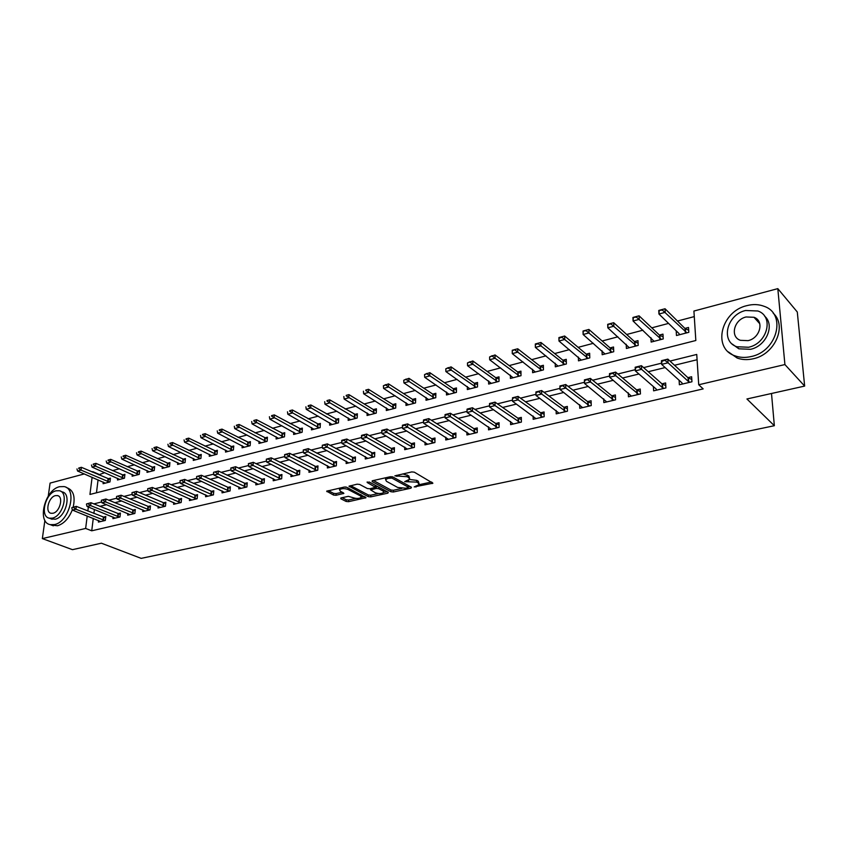 <?xml version="1.0" encoding="UTF-8"?>
<svg xmlns="http://www.w3.org/2000/svg" width="847" height="847" viewBox="0 0 847 847"><rect width="100%" height="100%" fill="white"/><g stroke="black" fill="none" stroke-linecap="round" stroke-linejoin="round"><path stroke-width="1.27" d="M414.194 486.93L432.902 483.203L414.31 472.171L411.727 471.917L394.861 475.855L407.185 476.723L408.73 477.602L409.588 479.307L404.718 481.636L416.724 482.112L418.249 482.97L419.074 484.632L414.194 486.93M341.172 497.909L340.812 498.756L346.105 501.445L348.551 501.678L366.02 497.708L346.783 487.3L344.263 487.057L326.677 491.196L333.549 495.061L336.026 495.294L343.882 493.367L340.346 491.175L339.509 489.757C341.606 488.359 344.443 488.264 348.043 489.46L360.526 495.971L361.309 497.337C359.244 498.703 356.428 498.809 352.871 497.634L348.329 496.342L341.172 497.909M92.111 477.263L89.941 494.447L695.832 340.505L693.915 311.05L777.811 288.636L797.292 312.003L804.65 386.084L746.927 398.979L774.349 425.713L141.163 558.364L101.396 543.202L72.45 549.671L42.35 538.597L44.891 520.344M804.65 386.084L784.915 364.559L698.722 384.76L696.742 354.448L669.988 361.087M93.276 518.375L91.73 530.804L703.169 388.889L698.722 384.76M91.73 530.804L85.642 528.443L42.35 538.597M390.901 491.736L393.389 491.98L410.954 488.179L411.451 487.29L392.902 476.967L390.329 476.723L372.595 480.704L372.172 481.604L390.901 491.736L390.954 490.032L393.442 490.265L401.774 488.454M387.873 493.166L370.711 496.882L368.244 496.649L349.006 486.189L357.074 484.188L359.615 484.42L367.333 488.528L369.843 488.761L375.475 487.321L367.175 482.483L369.25 482.017L388.318 492.298L387.873 493.166L387.915 492.075M697.092 359.731L674.519 365.269M665.149 367.566L648.251 371.717M638.924 374.014L622.587 378.016M613.302 380.303L597.506 384.178M588.263 386.444L572.985 390.192M563.784 392.457L549.015 396.078M539.857 398.334L525.574 401.838M516.448 404.083L502.642 407.471M493.557 409.694L480.196 412.976M471.154 415.199L458.227 418.376M449.228 420.578L436.724 423.648M427.777 425.85L415.676 428.815M406.761 431.007L395.051 433.886M386.179 436.057L374.85 438.841M366.031 441.012L355.062 443.701M346.275 445.861L335.666 448.465M326.921 450.604L316.651 453.134M307.959 455.263L298.006 457.708M289.356 459.826L279.732 462.197M271.125 464.304L261.808 466.591M253.242 468.698L244.222 470.911M235.699 473.007L226.975 475.146M218.494 477.232L210.035 479.307M201.607 481.371L193.423 483.383M185.027 485.447L177.108 487.385M168.765 489.439L161.099 491.324M152.788 493.356L145.366 495.177M137.098 497.21L129.919 498.968M121.703 500.99L114.747 502.695M106.563 504.706L99.84 506.358M94.388 509.449L93.89 513.451M679.103 380.261L679.368 384.75L691.946 381.775L691.628 376.756L687.902 377.646M653.397 386.603L653.609 390.838L665.901 387.937L665.636 382.96L661.962 383.839M628.273 392.786L628.442 396.788L640.448 393.95L640.226 389.027L636.605 389.885M603.689 398.81L603.826 402.611L615.568 399.826L615.388 394.956L611.809 395.803M579.655 404.686L579.75 408.296L591.238 405.586L591.09 400.747L587.564 401.594M556.14 410.414L556.204 413.865L567.437 411.208L567.331 406.422L563.848 407.248M533.123 416.015L533.155 419.307L544.155 416.713L544.081 411.97L540.651 412.785M510.593 421.488L510.603 424.643L521.371 422.102L521.328 417.391L517.941 418.206M488.539 426.835L488.528 429.863L499.074 427.364L499.063 422.706L495.717 423.511M466.941 432.065L466.909 434.966L477.232 432.531L477.263 427.915L473.949 428.698M445.787 437.179L445.744 439.974L455.855 437.581L455.908 433.008L452.637 433.791M425.067 442.187L425.003 444.876L434.903 442.536L434.998 437.994L431.769 438.767M404.76 447.078L404.686 449.683L414.384 447.385L414.501 442.886L411.314 443.648M384.866 451.875L384.771 454.384L394.279 452.139L394.427 447.682L391.272 448.434M365.353 456.575L365.258 459L374.575 456.798L374.745 452.372L371.632 453.113M346.232 461.17L346.127 463.521L355.264 461.361L355.454 456.978L352.373 457.708M327.482 465.681L327.365 467.957L336.323 465.839L336.545 461.488L333.496 462.218M309.091 470.096L308.964 472.308L317.752 470.233L317.985 465.914L314.978 466.633M291.05 474.426L290.913 476.575L299.531 474.532L299.796 470.254L296.81 470.964M273.348 478.671L273.2 480.757L281.659 478.756L281.945 474.521L278.991 475.22M255.974 482.843L255.826 484.865L264.126 482.906L264.423 478.693L261.511 479.391M238.928 486.93L238.769 488.899L246.911 486.972L247.239 482.801L244.349 483.489M222.189 490.932L222.02 492.859L230.024 490.964L230.363 486.824L227.515 487.501M205.757 494.87L205.588 496.744L213.433 494.881L213.793 490.773L210.977 491.451M189.612 498.735L189.442 500.556L197.15 498.735L197.531 494.659L194.736 495.326M173.773 502.525L173.593 504.304L181.163 502.515L181.554 498.47L178.791 499.127M158.198 506.241L158.018 507.988L165.461 506.231L165.864 502.218L163.132 502.864M142.899 509.905L142.72 511.599L150.025 509.873L150.459 505.892L147.749 506.538M127.876 513.494L127.685 515.156L134.864 513.462L135.308 509.502L132.63 510.148M113.106 517.019L112.916 518.65L119.967 516.977L120.422 513.06L117.775 513.695M98.58 520.492L98.39 522.08L105.324 520.439L105.801 516.543L103.165 517.178M694.275 316.598L677.473 321.045M668.569 323.406L651.788 327.842M642.937 330.192L626.695 334.491M617.876 336.82L602.153 340.992M593.376 343.31L578.141 347.344M569.417 349.652L554.658 353.559M545.976 355.856L531.683 359.647M523.044 361.934L509.195 365.597M500.598 367.873L487.173 371.431M478.619 373.686L465.617 377.137M457.105 379.382L444.506 382.728M436.036 384.962L423.818 388.201M415.401 390.425L403.553 393.569M395.168 395.782L383.691 398.821M375.348 401.033L364.221 403.977M355.931 406.168L345.131 409.027M336.884 411.219L326.413 413.982M318.207 416.152L308.054 418.842M299.891 421.001L290.045 423.616M281.924 425.766L272.374 428.286M264.296 430.424L255.032 432.881M247.006 435.009L238.018 437.391M230.024 439.498L221.311 441.806M213.359 443.913L204.91 446.147M197.002 448.243L188.796 450.413M180.94 452.499L172.979 454.606M165.154 456.671L157.436 458.714M149.654 460.779L142.169 462.758M134.429 464.812L127.166 466.729M119.469 468.772L112.418 470.636M104.763 472.658L98.697 474.807M98.072 479.815L96.463 492.795M676.192 330.817L676.467 335.518L688.823 332.32L688.516 327.471L684.905 328.403M650.919 337.635L651.142 342.061L663.233 338.938L662.968 334.131L659.411 335.052M626.208 344.274L626.388 348.466L638.204 345.407L637.982 340.632L634.477 341.553M602.037 350.743L602.175 354.724L613.726 351.738L613.546 347.005L610.094 347.905M578.385 357.063L578.48 360.843L589.787 357.921L589.65 353.231L586.23 354.12M555.23 363.236L555.304 366.836L566.368 363.977L566.262 359.329L562.895 360.208M532.572 369.26L532.604 372.701L543.446 369.895L543.372 365.29L540.047 366.158M510.381 375.147L510.392 378.44L521 375.697L520.958 371.134L517.676 371.992M488.645 380.906L488.645 384.062L499.021 381.383L499.021 376.851L495.781 377.698M467.364 386.539L467.332 389.567L477.507 386.941L477.528 382.452L474.331 383.289M446.507 392.045L446.464 394.967L456.427 392.383L456.48 387.937L453.325 388.762M426.073 397.444L426.009 400.25L435.771 397.73L435.856 393.315L432.732 394.13M406.041 402.717L405.967 405.427L415.538 402.96L415.644 398.588L412.563 399.382M386.401 407.894L386.317 410.509L395.697 408.085L395.835 403.744L392.786 404.538M367.153 412.955L367.047 415.485L376.248 413.114L376.417 408.805L373.4 409.588M348.276 417.92L348.159 420.366L357.18 418.037L357.37 413.77L354.395 414.543M329.748 422.791L329.631 425.162L338.472 422.875L338.684 418.64L335.751 419.403M311.58 427.555L311.452 429.863L320.134 427.619L320.367 423.415L317.456 424.178M293.75 432.235L293.613 434.469L302.135 432.266L302.39 428.106L299.51 428.847M276.26 436.819L276.111 438.99L284.465 436.83L284.751 432.701L281.903 433.442M259.087 441.319L258.928 443.436L267.133 441.308L267.43 437.211L264.624 437.941M242.221 445.734L242.062 447.788L250.119 445.713L250.437 441.636L247.652 442.367M225.673 450.075L225.503 452.076L233.412 450.032L233.751 445.988L230.998 446.708M209.41 454.331L209.241 456.279L217.012 454.267L217.361 450.265L214.64 450.975M193.444 458.502L193.264 460.408L200.898 458.428L201.268 454.458L198.579 455.157M177.754 462.61L177.574 464.463L185.07 462.526L185.451 458.576L182.793 459.275M162.349 466.633L162.158 468.444L169.527 466.538L169.919 462.621L167.293 463.309M147.198 470.593L147.007 472.361L154.249 470.487L154.662 466.602L152.058 467.279M132.312 474.479L132.121 476.205L139.236 474.373L139.66 470.509L137.087 471.186M117.68 478.301L117.479 479.984L124.477 478.184L124.922 474.352L122.37 475.019M103.302 482.059L103.09 483.711L109.972 481.932L110.428 478.132L107.897 478.788M774.349 425.713L771.501 393.484M777.811 288.636L784.915 364.559M48.268 496.088L50.079 483.097L84.351 473.928M91.974 471.895L92.81 471.673L92.746 472.224M98.771 474.246L92.81 471.673M88.353 507.004L87.844 511.016M87.22 515.971L85.642 528.443M661.581 363.162L643.614 367.619M635.282 369.684L617.844 374.003M609.586 376.057L592.667 380.25M584.483 382.272L568.062 386.348M559.952 388.36L544.007 392.309M535.96 394.3L520.482 398.143M512.509 400.112L497.464 403.839M489.545 405.808L474.955 409.419M467.078 411.377L452.923 414.882M445.088 416.83L431.356 420.228M423.564 422.155L410.244 425.459M402.494 427.386L389.567 430.583M381.859 432.499L369.313 435.612M361.658 437.507L349.472 440.525M341.86 442.409L330.034 445.342M322.453 447.216L310.976 450.064M303.448 451.938L292.289 454.701M284.804 456.554L273.983 459.233M266.53 461.086L256.016 463.69M248.616 465.522L238.399 468.052M231.04 469.884L221.12 472.34M213.804 474.151L204.159 476.543M196.885 478.343L187.515 480.662M180.284 482.462L171.179 484.717M163.979 486.496L155.139 488.687M147.981 490.466L139.395 492.594M132.28 494.362L123.927 496.427M116.854 498.184L108.734 500.196M101.704 501.932L93.816 503.891M339.594 488.179L339.562 488.73M419.096 483.711L418.291 481.234L418.249 482.97M409.482 479.455L416.766 480.376L418.291 481.234M409.609 478.375L408.783 475.845L408.73 477.602M402.844 473.918L408.783 475.845M419.021 484.717L431.472 482.007M373.421 480.514L390.954 490.032M408.423 487.014L410.244 486.623M407.883 487.745L408.233 487.12L391.928 478.079L387.947 478.396L385.586 479.593L386.486 481.329L397.667 487.459L405.713 488.221L407.883 487.745M408.413 487.29L408.487 485.638M385.713 477.761L385.618 478.767M387.111 491.641L383.829 492.361M378.44 493.526L370.785 495.188L370.711 496.882M350.594 485.638L368.307 494.966L370.785 495.188M375.486 487.046L375.592 485.437M375.232 492.721C378.81 493.928 381.669 493.812 383.807 492.393L383.056 491.016L378.736 488.698L376.227 488.465L370.605 489.894L375.232 492.721M383.829 491.684L383.829 489.873M377.984 486.729L376.29 486.75L376.227 488.465M375.496 486.919L376.29 486.75M361.341 496.66L361.394 494.934M346.614 487.216L345.174 486.972M328.287 490.646L333.633 493.367L336.111 493.6L342.357 492.213M342.124 497.708L346.179 499.772L348.625 500.005L355.952 498.407M361.373 497.231L364.496 496.554M688.696 330.266L685.022 328.52L665.043 308.753L665.244 312.321L658.945 314.025L679.061 333.612L679.421 334.756M659.21 310.923L658.945 314.025L658.754 310.468L662.365 310.066L662.333 309.473L659.178 310.33M686.875 332.829L662.365 310.066M662.333 309.473L665.043 308.753M682.386 384.04L682.004 382.897L661.645 364.379L661.443 360.695L667.849 359.107L688.071 377.804L691.798 379.456M665.096 359.901L661.888 360.706L661.92 361.32L667.849 359.107L668.05 362.791L688.293 381.415L690.051 382.23M665.128 360.515L668.05 362.791L661.645 364.379L661.92 361.32M663.116 336.831L659.517 335.158L639.072 315.815L639.241 319.351L633.09 321.013L654.075 341.309M633.312 317.953L633.09 321.013L632.931 317.477L636.383 317.117L636.362 316.524L633.281 317.36M661.359 339.425L636.383 317.117M636.362 316.524L639.072 315.815M638.109 343.257L634.594 341.659L613.704 322.707L613.831 326.211L607.828 327.831L629.279 347.715M607.998 324.825L607.828 327.831L607.691 324.337L611.005 324.009L610.983 323.416L607.977 324.242M636.404 345.872L611.005 324.009M610.983 323.416L613.704 322.707M613.652 349.536L610.211 348.011L588.898 329.441L589.004 332.913L583.128 334.501L605.033 353.982M583.255 331.537L583.128 334.501L583.032 331.039L586.188 330.743L586.177 330.161L583.234 330.955M612 352.183L586.188 330.743M586.177 330.161L588.898 329.441M656.605 390.128L656.181 389.017L635.335 370.88L635.165 367.238L641.423 365.682L662.132 383.987L665.774 385.576M638.659 366.486L635.536 367.259L635.557 367.873L641.423 365.682L641.592 369.334L662.322 387.566L664.09 388.36M638.691 367.09L641.592 369.334L635.335 370.88L635.557 367.873M631.396 396.089L609.628 377.243L609.501 373.633L615.61 372.108L636.775 390.033L640.343 391.547M612.847 372.913L609.787 373.675L609.808 374.279L615.61 372.108L615.748 375.729L638.712 394.363M612.868 373.516L615.748 375.729L609.628 377.243L609.808 374.279M606.748 401.912L584.515 383.447L584.419 379.88L590.38 378.387L611.989 395.951L615.473 397.402M587.617 379.191L584.631 379.932L584.652 380.525L590.38 378.387L590.497 381.976L613.906 400.229M587.638 379.784L590.497 381.976L584.515 383.447L584.652 380.525M589.724 355.687L586.357 354.226L564.653 336.026L564.727 339.467L558.978 341.023L581.307 360.113M559.062 338.101L558.978 341.023L558.914 337.582L559.062 338.101L561.932 337.318L561.921 336.746L559.052 337.53M588.125 358.355L561.932 337.318M561.921 336.746L564.653 336.026M582.641 407.619L559.973 389.525L559.899 385.978L565.732 384.527L587.744 401.732L591.164 403.119M562.969 385.321L560.047 386.052L560.058 386.645L565.732 384.527L565.817 388.074L589.639 405.957M562.98 385.914L565.817 388.074L559.973 389.525L560.058 386.645M751.141 356.545C777.271 351.452 786.821 313.877 764.195 306.339C758.859 304.274 753.099 304.041 746.927 305.619C721.019 311.315 711.999 348.403 735.027 355.846C739.982 357.656 745.349 357.889 751.141 356.545M728.431 351.939L737.176 358.037C742.12 359.848 747.488 360.091 753.258 358.757C774.867 354.459 787.403 325.724 773.226 313.231M764.587 316.143C775.238 324.973 766.334 346.095 750.537 349.313L738.828 348.805L732.284 344.083M748.589 347.249C767.424 343.49 774.264 316.407 757.906 310.997L745.561 310.5C726.853 314.565 720.278 341.383 736.848 346.751L748.589 347.249M746.101 316.969C734.021 319.552 729.754 336.862 740.405 340.325L748.049 340.642C760.172 338.186 764.545 320.769 753.978 317.286L746.101 316.969M756.996 319.139L755.439 318.917M54.462 524.579C69.338 521.932 77.659 488.708 64.128 486.591L59.608 486.697C44.87 489.64 36.643 522.43 50.269 524.653L54.462 524.579M51.402 525.087L57.532 525.743C63.906 523.764 68.851 518.438 72.355 509.767M73.181 507.162C75.447 496.67 73.435 490.233 67.157 487.83L66.246 487.459M60.825 491.345L62.117 491.874C71.868 493.409 65.886 517.284 55.182 519.222L50.725 518.735M52.355 518.131C63.059 516.183 69.073 492.255 59.322 490.731L56.093 490.805C45.463 492.912 39.502 516.606 49.306 518.184L52.355 518.131M55.436 495.633C48.575 496.967 44.732 512.266 51.042 513.282L53.022 513.24C59.915 511.969 63.779 496.575 57.49 495.58L55.436 495.633M566.315 361.711L563.011 360.303L540.937 342.474L540.989 345.883L535.368 347.397L558.088 366.116M535.399 344.528L535.368 347.397L535.325 343.998L535.399 344.528L538.216 343.766L538.205 343.194L535.399 343.956M564.758 364.39L538.216 343.766M538.205 343.194L540.937 342.474M559.062 413.188L535.982 395.454L535.939 391.949L541.635 390.531L564.038 407.386L567.384 408.72M538.872 391.325L536.013 392.034L536.024 392.627L541.635 390.531L541.688 394.046L565.912 411.568M538.872 391.907L541.688 394.046L535.982 395.454L536.024 392.627M543.403 367.609L540.164 366.253L517.739 348.773L517.761 352.151L512.266 353.633L535.368 371.981M512.266 350.806L512.266 353.633L512.255 350.245L512.266 350.806L515.008 349.493L512.255 350.245M541.9 370.298L515.008 350.055M515.008 349.493L517.739 348.773M535.982 418.64L512.52 401.256L512.499 397.783L518.078 396.396L540.831 412.923L544.123 414.204M515.304 397.19L512.509 398.471L518.078 396.396L518.099 399.879L542.683 417.063M515.304 397.772L518.099 399.879L512.52 401.256L512.509 398.471M520.979 373.379L517.803 372.087L495.04 354.935L495.04 358.292L489.661 359.742L513.123 377.73M492.308 355.655L489.619 356.947L495.04 354.935M519.518 376.079L492.308 356.216M489.661 359.742L489.619 356.947M489.524 403.606L489.524 404.178L492.255 403.5L492.255 402.928L489.566 403.49L495.029 402.134L518.131 418.333L521.35 419.561M492.255 402.928L495.029 402.134L495.029 405.586L519.963 422.431M513.409 423.976L489.566 406.941L495.029 405.586L492.255 403.5M489.524 404.178L489.566 406.941M499.021 379.033L495.908 377.794L472.838 360.97L472.806 364.295L467.544 365.713L491.334 383.363M470.106 361.69L467.459 362.961L472.838 360.97M497.602 381.743L470.096 362.251M467.544 365.713L467.459 362.961M467.036 409.207L467.025 409.779L469.704 409.112L469.704 408.54L467.142 409.069L472.478 407.746L495.908 423.638L499.063 424.823M469.704 408.54L472.478 407.746L472.457 411.166L497.718 427.693M491.302 429.207L467.11 412.489L472.457 411.166L469.704 409.112M467.025 409.779L467.11 412.489M477.517 384.58L474.458 383.384L451.091 366.878L451.049 370.171L445.893 371.558L470 388.879M448.359 367.598L445.776 368.847L451.091 366.878M476.141 387.291L448.349 368.149M445.893 371.558L445.776 368.847M445.024 414.681L445.014 415.252L447.64 414.596L447.64 414.035L445.194 414.543L450.413 413.241L474.14 428.826L477.253 429.969M447.64 414.035L450.413 413.241L450.371 416.629L475.94 432.838M469.651 434.32L445.141 417.92L450.371 416.629L447.64 414.596M445.014 415.252L445.141 417.92M456.459 390.012L453.452 388.858L429.81 372.659L429.736 375.92L424.686 377.286L449.101 394.279M427.079 373.379L424.538 374.607L429.81 372.659M455.114 392.733L427.068 373.929M424.686 377.286L424.538 374.607M423.489 420.048L423.479 420.61L426.041 419.964L426.052 419.403L423.701 419.89L428.826 418.619L452.838 433.908L455.887 435.009M426.052 419.403L428.826 418.619L428.751 421.975L454.617 437.878M448.455 439.328L423.627 423.246L428.751 421.975L426.041 419.964M423.479 420.61L423.627 423.246M435.824 395.327L432.87 394.215L408.963 378.323L408.868 381.563L403.924 382.897L428.624 399.572M406.232 379.043L403.744 380.261L408.963 378.323M434.511 398.058L406.221 379.583M403.924 382.897L403.744 380.261M402.399 425.289L402.389 425.85L404.898 425.226L404.908 424.665L402.674 425.13L407.682 423.881L431.959 438.894L434.956 439.942M404.908 424.665L407.682 423.881L407.587 427.206L433.728 442.812M427.693 444.241L402.569 428.455L407.587 427.206L404.898 425.226M402.389 425.85L402.569 428.455M415.602 400.546L412.701 399.477L388.54 383.871L388.434 387.079L383.585 388.381L408.55 404.76M385.819 384.591L383.373 385.787L388.54 383.871M414.321 403.267L385.798 385.131M383.585 388.381L383.373 385.787M381.753 430.435L381.732 430.985L384.189 430.371L384.21 429.821L382.071 430.255L386.973 429.037L411.515 443.764L414.458 444.791M384.21 429.821L386.973 429.037L386.857 432.33L413.251 447.65M407.343 449.048L381.955 433.548L386.857 432.33L384.189 430.371M381.732 430.985L381.955 433.548M395.771 405.66L392.923 404.622L368.54 389.302L368.403 392.489L363.659 393.77L388.868 409.853M365.809 390.022L368.54 389.302M394.533 408.381L365.788 390.552M363.659 393.77L363.416 391.198M361.531 435.464L361.51 436.014L363.914 435.411L363.935 434.871L361.891 435.273L366.698 434.077L391.473 448.55L394.363 449.535M363.935 434.871L366.698 434.077L366.56 437.359L393.199 452.393M387.407 453.759L361.754 438.545L366.56 437.359L363.914 435.411M361.51 436.014L361.754 438.545M376.343 410.679L373.538 409.673L348.932 394.628L348.784 397.783L344.136 399.043L369.578 414.839M346.211 395.348L348.932 394.628M375.126 413.4L346.19 395.877M344.136 399.043L343.861 396.512M341.722 440.398L341.69 440.938L344.051 440.355L344.073 439.815L342.124 440.196L346.836 439.032L374.681 454.183M344.073 439.815L346.836 439.032L346.677 442.272L373.538 457.041M367.863 458.386L341.966 443.436L346.677 442.272L344.051 440.355M341.69 440.938L341.966 443.436M357.286 415.602L329.716 399.848L329.547 402.981L324.994 404.21L350.658 419.72M327.006 400.567L329.716 399.848M356.1 418.312L326.974 401.086M324.994 404.21L324.697 401.711M322.305 445.236L324.581 445.194L324.613 444.654L322.305 445.236L327.376 443.87L355.38 458.746M324.613 444.654L327.376 443.87L327.196 447.089L354.268 461.594M348.699 462.917L322.58 448.232L327.196 447.089L324.581 445.194M322.273 445.766L322.58 448.232M338.599 420.43L310.881 404.961L310.701 408.074L306.233 409.281L332.109 424.516M308.17 405.681L310.881 404.961M337.445 423.14L308.139 406.2M306.233 409.281L305.905 406.814M303.279 449.969L305.513 449.937L303.279 449.969L308.297 448.624L336.45 463.214M305.545 449.408L308.297 448.624L308.107 451.811L335.38 466.062M329.917 467.353L303.586 452.933L308.107 451.811L305.513 449.937M303.247 450.498L303.586 452.933M320.272 425.162L292.416 409.98L292.215 413.061L287.832 414.247L313.909 429.228M289.706 410.7L292.416 409.98M319.139 427.873L289.674 411.219M287.832 414.247L287.482 411.811M284.634 454.606L286.815 454.585L284.634 454.606L289.6 453.272L317.89 467.608M286.847 454.056L289.6 453.272L289.388 456.438L316.842 470.445M311.484 471.705L284.952 457.539L289.388 456.438L286.815 454.585M284.592 455.135L284.952 457.539M302.284 429.81L274.301 414.903L274.089 417.952L269.791 419.117L296.048 433.844M271.601 415.623L274.301 414.903M301.183 432.51L271.559 416.131M269.791 419.117L269.41 416.713M266.35 459.159L268.488 459.138L266.35 459.159L271.262 457.846L299.69 471.917M268.52 458.619L271.262 457.846L271.04 460.98L298.673 474.744M293.411 475.982L266.689 462.049L271.04 460.98L268.488 459.138M266.307 459.688L266.689 462.049M284.634 434.373L256.535 419.731L256.302 422.759L252.088 423.902L278.515 438.365M253.835 420.451L256.535 419.731M283.554 437.063L253.804 420.948M252.088 423.902L251.686 421.52M248.415 463.627L250.511 463.616L248.415 463.627L253.285 462.314L281.839 476.141M250.553 463.097L253.285 462.314L253.052 465.427L280.833 478.957M275.677 480.175L248.785 466.485L253.052 465.427L250.511 463.616M248.372 464.145L248.785 466.485M267.313 438.852L239.108 424.463L238.865 427.47L234.725 428.582L261.31 442.812M236.419 425.183L239.108 424.463M266.265 441.541L236.377 425.681M234.725 428.582L234.301 426.242M230.829 467.999L232.883 467.999L230.829 467.999L235.657 466.708L264.317 480.281M232.925 467.48L235.657 466.708L235.402 469.789L263.343 483.086M258.282 484.283L231.22 470.826L235.402 469.789L232.883 467.999M230.786 468.518L231.22 470.826M250.31 443.246L221.999 429.111L221.745 432.097L217.679 433.188L244.423 447.184M219.32 429.821L221.999 429.111M249.283 445.924L219.278 430.318M217.679 433.188L217.245 430.869M213.582 472.298L218.357 471.017L247.112 484.346M215.636 471.79L218.357 471.017L218.092 474.076L246.17 487.152M241.204 488.327L213.984 475.093L218.092 474.076L215.583 472.298M213.529 472.806L213.984 475.093M233.613 447.565L205.218 433.675L204.942 436.629L200.961 437.708L227.843 451.472M202.539 434.384L205.218 433.675M232.607 450.233L202.486 434.871M200.961 437.708L200.495 435.422M196.652 476.512L201.385 475.241L230.236 488.348M198.664 476.003L201.385 475.241L201.11 478.28L229.315 491.133M224.434 492.287L197.076 479.275L201.11 478.28L198.621 476.512M196.599 477.02L197.076 479.275M217.224 451.8L188.743 438.143L188.458 441.086L184.54 442.134L211.559 455.675M186.065 438.852L188.743 438.143M216.239 454.468L186.022 439.349M184.54 442.134L184.064 439.879M180.04 480.641L184.731 479.391L213.666 492.266M182.02 480.154L184.731 479.391L184.434 482.398L212.766 495.04M207.981 496.173L180.485 483.372L184.434 482.398L181.967 480.651M179.988 481.149L180.485 483.372M201.12 455.961L172.566 442.547L172.269 445.448L168.426 446.485L195.562 459.815M169.898 443.246L172.566 442.547M200.167 458.619L169.845 443.733M168.426 446.485L167.928 444.252M163.736 484.706L168.384 483.457L197.393 496.12M165.673 484.219L168.384 483.457L168.077 486.443L196.515 498.883M191.814 499.995L164.191 487.406L168.077 486.443L165.62 484.717M163.683 485.204L164.191 487.406M185.313 460.059L156.684 446.856L156.377 449.746L152.598 450.763L179.85 463.87M154.016 447.565L156.684 446.856M184.371 462.706L153.974 448.042M152.598 450.763L152.079 448.561M147.727 488.687L152.333 487.449L181.417 499.91M149.633 488.211L152.333 487.449L152.015 490.413L180.559 502.663M175.943 503.753L148.204 491.355L152.015 490.413L149.58 488.708M147.674 489.185L148.204 491.355M169.771 464.082L141.078 451.091L140.761 453.96L137.055 454.966L164.413 467.862M138.432 451.8L141.078 451.091M168.849 466.708L138.379 452.277M137.055 454.966L136.526 452.774M132.016 492.594L136.579 491.376L165.726 503.626M133.879 492.128L136.579 491.376L136.251 494.32L164.879 506.368M160.348 507.438L132.503 495.241L136.251 494.32L133.826 492.626M131.952 493.092L132.503 495.241M154.514 468.031L125.758 455.252L125.43 458.1L121.788 459.085L149.241 471.779M123.111 455.961L125.758 455.252M153.603 470.657L123.059 456.438M121.788 459.085L121.237 456.925M116.579 496.437L121.1 495.23L150.311 507.279M118.411 495.982L121.1 495.23L120.761 498.142L149.485 510M145.028 511.059L117.087 499.052L120.761 498.142L118.358 496.469M116.526 496.924L117.087 499.052M139.511 471.917L110.713 459.349L110.364 462.166L106.796 463.14L134.334 475.633M108.067 460.048L110.713 459.349M138.622 474.521L108.014 460.514M106.796 463.14L106.224 461.001M101.418 500.217L105.907 499.01L135.16 510.868M103.228 499.762L105.907 499.01L105.557 501.9L134.355 513.578M129.972 514.616L101.947 502.8L105.557 501.9L103.165 500.249M101.365 500.693L101.947 502.8M124.763 475.728L95.923 463.362L95.563 466.168L92.058 467.11L119.671 479.423M93.286 464.061L95.923 463.362M123.895 478.333L95.563 466.168L93.223 464.527M92.058 467.11L91.476 465.003M86.532 503.923L90.978 502.726L120.274 514.394M88.3 503.478L90.978 502.726L90.608 505.595L119.48 517.094M115.181 518.11L87.061 506.474L90.608 505.595L88.247 503.954M86.468 504.399L87.061 506.474M110.269 479.487L81.386 467.311L81.026 470.096L77.575 471.027L105.272 483.15M78.76 468.01L81.386 467.311M109.411 482.07L81.026 470.096L78.697 468.476M77.575 471.027L76.971 468.942M71.9 507.565L76.304 506.379L105.642 517.856M73.647 507.131L76.304 506.379L75.934 509.227L104.869 520.545M100.634 521.551L72.45 510.095L75.934 509.227L73.583 507.607M71.836 508.041L72.45 510.095M415.983 485.987L415.962 487.089M396.894 475.252L396.862 476.406M406.528 480.673L406.496 481.805M416.766 480.376L416.724 482.112M408.625 480.048L408.582 481.34M407.227 474.966L407.185 476.723M398.99 474.775L398.958 475.94M432.15 482.398L432.118 483.595M372.193 480.831L372.172 481.604M410.986 487.036L410.954 488.179M393.442 490.265L393.389 491.98M408.275 485.522L408.233 487.12M391.981 476.681L391.928 478.079M390.181 476.755L390.139 477.909M387.99 477.242L387.947 478.396M368.307 494.966L368.244 496.649M349.356 485.945L349.313 486.729M375.253 485.257L375.189 486.792M367.196 481.932L367.175 482.483M383.109 489.492L383.056 491.016M378.789 487.163L378.736 488.698M371.357 488.433L371.314 489.545M360.589 494.51L360.526 495.971M348.106 487.988L348.043 489.46M343.257 492.679L343.215 493.706M336.111 493.6L336.026 495.294M333.633 493.367L333.549 495.061M327.037 490.942L326.995 491.726M365.364 497.009L365.322 498.047M348.625 500.005L348.551 501.678M346.179 499.772L346.105 501.445M340.843 498.004L340.812 498.756M685.022 328.52L685.234 332.013M685.382 328.752L685.604 332.246M688.664 381.637L688.442 378.027M688.293 381.415L688.071 377.804M659.517 335.158L659.707 338.62M659.887 335.391L660.078 338.853M634.594 341.659L634.742 345.089M634.964 341.881L635.123 345.322M610.211 348.011L610.338 351.41M610.581 348.233L610.708 351.632M662.693 387.788L662.502 384.21M662.322 387.566L662.132 383.987M637.315 393.791L637.156 390.255M636.933 393.58L636.775 390.033M612.497 399.668L612.37 396.163M612.116 399.456L611.989 395.951M586.357 354.226L586.452 357.593M586.738 354.448L586.833 357.815M588.231 405.417L588.136 401.944M587.85 405.205L587.744 401.732M563.011 360.303L563.086 363.649M563.393 360.526L563.467 363.861M564.494 411.039L564.42 407.587M564.113 410.837L564.038 407.386M540.164 366.253L540.217 369.567M540.555 366.476L540.598 369.779M541.275 416.533L541.222 413.124M540.884 416.332L540.831 412.923M517.803 372.087L517.824 375.369M518.195 372.299L518.216 375.581M518.544 421.912L518.523 418.534M518.152 421.721L518.131 418.333M495.908 377.794L495.908 381.044M496.3 377.995L496.3 381.256M496.3 427.184L496.3 423.828M495.908 426.994L495.908 423.638M474.458 383.384L474.436 386.603M474.86 383.585L474.839 386.804M474.521 432.341L474.542 429.016M474.119 432.15L474.14 428.826M453.452 388.858L453.41 392.055M453.854 389.048L453.801 392.246M453.187 437.391L453.24 434.098M452.785 437.211L452.838 433.908M432.87 394.215L432.806 397.391M433.272 394.406L433.209 397.582M432.298 442.335L432.362 439.074M431.896 442.155L431.959 438.894M412.701 399.477L412.616 402.621M413.092 399.668L413.018 402.812M411.833 447.184L411.917 443.944M411.43 447.004L411.515 443.764M392.923 404.622L392.817 407.746M393.326 404.813L393.22 407.936M391.78 451.938L391.886 448.719M391.367 451.758L391.473 448.55M373.538 409.673L373.421 412.775M373.94 409.863L373.823 412.955M372.119 456.586L372.246 453.41M371.706 456.417L371.833 453.23M354.533 414.628L354.395 417.698M354.935 414.808L354.798 417.878M352.85 461.149L352.987 457.994M352.437 460.98L352.574 457.825M335.888 419.487L335.73 422.537M336.291 419.667L336.132 422.706M333.951 465.628L334.11 462.494M333.538 465.458L333.697 462.324M317.593 424.252L317.424 427.269M318.006 424.432L317.837 427.449M315.423 470.011L315.603 466.909M315.01 469.852L315.19 466.75M299.658 428.931L299.467 431.928M300.06 429.101L299.88 432.097M297.244 474.32L297.435 471.239M296.831 474.151L297.022 471.08M282.04 433.516L281.839 436.491M282.453 433.685L282.252 436.66M279.415 478.534L279.626 475.485M279.002 478.375L279.203 475.326M264.762 438.015L264.55 440.969M265.175 438.185L264.952 441.139M261.924 482.684L262.147 479.656M261.501 482.525L261.723 479.497M247.8 442.441L247.568 445.363M248.213 442.6L247.98 445.533M244.751 486.75L244.984 483.743M244.328 486.591L244.571 483.584M231.146 446.782L230.903 449.683M231.549 446.941L231.305 449.842M227.896 490.741L228.139 487.756M227.472 490.582L227.727 487.607M214.789 451.038L214.524 453.928M215.202 451.197L214.937 454.077M211.348 494.659L211.612 491.694M210.935 494.51L211.189 491.546M198.717 455.231L198.452 458.089M199.13 455.379L198.865 458.238M195.096 498.502L195.371 495.569M194.683 498.354L194.958 495.421M182.941 459.339L182.656 462.176M183.354 459.498L183.068 462.335M179.141 502.282L179.426 499.37M178.728 502.133L179.013 499.222M167.431 463.383L167.145 466.199M167.854 463.531L167.558 466.348M163.471 505.987L163.767 503.107M163.048 505.85L163.355 502.959M152.206 467.353L151.899 470.149M152.619 467.502L152.312 470.297M148.077 509.64L148.384 506.771M147.653 509.502L147.96 506.633M137.235 471.25L136.918 474.024M137.648 471.398L137.33 474.172M132.947 513.218L133.265 510.37M132.524 513.081L132.852 510.233M122.519 475.082L122.19 477.835M122.931 475.231L122.603 477.983M118.082 516.734L118.411 513.917M117.659 516.606L117.987 513.78M108.045 478.851L107.717 481.583M108.458 479L108.13 481.731M103.472 520.196L103.81 517.401M103.048 520.069L103.387 517.263M385.65 477.856L385.586 479.593M370.658 488.581L370.605 489.894M339.594 488.105L339.509 489.757M759.77 323.723L753.978 317.286M738.828 348.805L736.848 346.751M735.027 355.846L737.176 358.037M58.454 495.971L57.49 495.58M52.133 519.275L49.306 518.184M50.269 524.653L53.34 525.818"/></g></svg>
